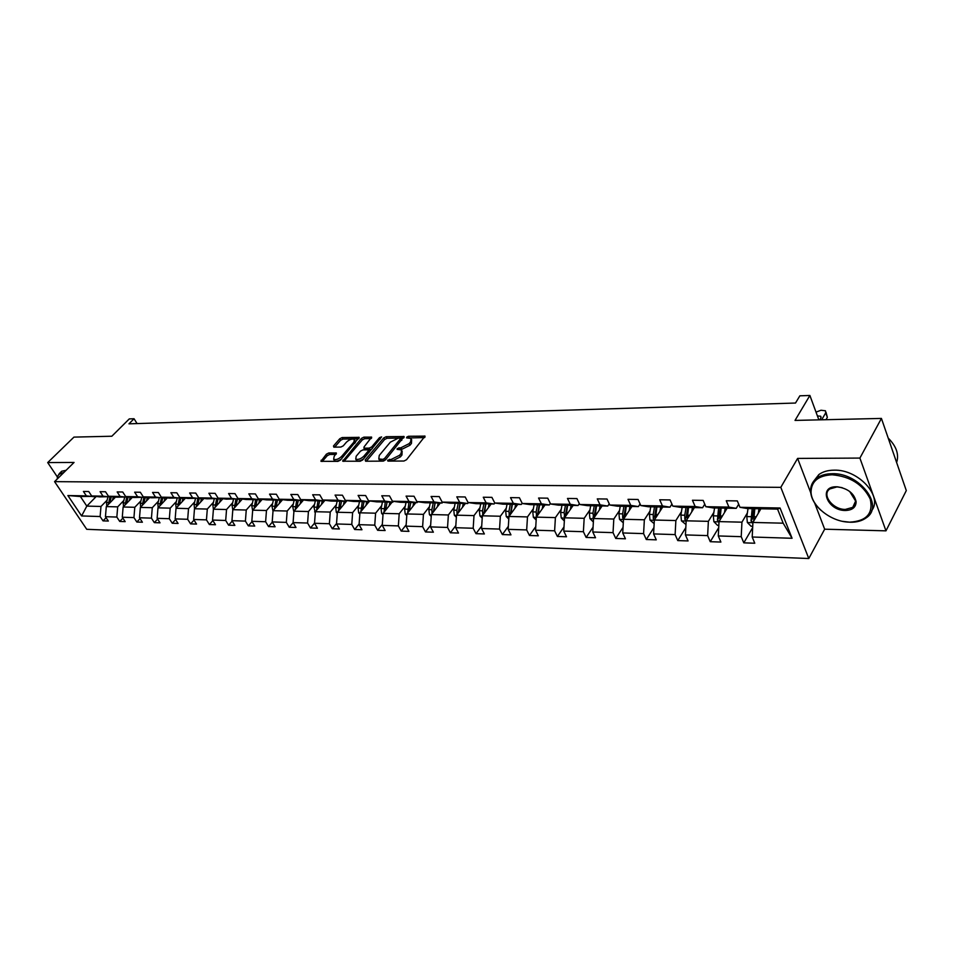 <?xml version="1.0" encoding="UTF-8"?>
<svg xmlns="http://www.w3.org/2000/svg" width="954" height="954" viewBox="0 0 954 954"><rect width="100%" height="100%" fill="white"/><g stroke="black" fill="none" stroke-linecap="round" stroke-linejoin="round"><path stroke-width="1.43" d="M387.622 460.222L387.932 461.104L403.959 461.02L406.523 459.733L425.043 436.133L408.443 436.276L406.69 437.159L406.607 437.886L411.043 438.446L410.625 441.809L409.099 443.67L401.038 447.7L397.222 448.607L397.126 449.358L401.539 449.93L401.109 453.388L399.571 455.273L391.45 459.327L387.622 460.222M881.424 418.424L906.3 490.583L885.968 530.841L859.9 458.075L881.424 418.424L795.028 420.416L809.886 395.469L799.857 395.815L795.505 403.041L128.957 423.826L134.049 418.746L129.279 418.913L111.833 436.228L73.947 437.111L47.7 462.583L57.347 476.928M328.82 452.947L326.399 454.164L320.938 461.319L337.943 461.366L340.399 460.138L359.157 437.373L342.152 437.552L339.755 438.757L333.495 445.983L333.84 447.152L340.852 447.056L343.273 445.84L346.385 442.227C349.319 439.532 351.966 438.566 354.328 439.353L353.874 442.107L341.639 456.394C338.682 459.136 336.023 460.102 333.65 459.315L334.127 456.465L336.368 453.019L328.82 452.947L329.679 454.486L327.258 455.69L322.273 461.45M859.9 458.075L797.604 458.421L780.801 487.351L54.569 481.639L74.054 462.44L47.7 462.583M365.203 459.983L365.609 461.223L382.983 461.128L385.511 459.864L404.114 436.527L386.191 436.705L383.723 437.946L365.203 459.983L365.883 461.223M360.171 461.247L342.701 461.199L361.459 438.363L363.891 437.135L371.643 437.135L364.023 446.973L364.428 448.177L369.246 448.118L371.714 446.877L379.477 437.671L381.6 436.908L362.663 459.995L360.171 461.247M95.006 496.33L80.41 496.533L67.877 495.543L86.361 495.865L83.415 491.441L88.722 491.525L91.667 495.961L103.044 496.163L100.098 491.68L105.524 491.763L108.482 496.259L120.132 496.462L117.175 491.93L122.732 492.014L125.689 496.557L137.614 496.76L134.645 492.181L140.333 492.264L143.303 496.867L155.502 497.082L152.545 492.443L158.364 492.526L161.333 497.177L173.831 497.404L170.873 492.705L176.836 492.801L179.805 497.499L192.613 497.726L189.643 492.979L195.761 493.075L198.718 497.833L211.848 498.06L208.878 493.254L215.139 493.349L218.108 498.167L231.56 498.405L228.602 493.54L235.018 493.635L237.987 498.525L251.784 498.763L248.815 493.838L255.398 493.933L258.367 498.882L272.51 499.121L269.553 494.136L276.314 494.232L279.272 499.24L293.784 499.491L290.827 494.446L297.767 494.542L300.725 499.622L315.619 499.872L312.662 494.756L319.781 494.864L322.738 500.003L338.038 500.266L335.081 495.09L342.403 495.198L345.348 500.397L361.053 500.671L358.108 495.424L365.62 495.531L368.566 500.802L384.7 501.088L381.767 495.758L389.494 495.877L392.416 501.22L409.004 501.506L406.082 496.116L414.024 496.235L416.934 501.649L433.998 501.947L431.089 496.474L439.245 496.593L442.155 502.09L459.697 502.4L456.799 496.843L465.206 496.974L468.092 502.543L486.146 502.865L483.273 497.237L491.906 497.356L494.78 503.008L513.371 503.342L510.509 497.63L519.417 497.749L522.267 503.497L541.407 503.831L538.569 498.036L547.739 498.167L550.565 503.986L570.289 504.332L567.475 498.453L576.931 498.584L579.734 504.499L600.066 504.857L597.276 498.882L607.018 499.025L609.797 505.024L630.761 505.393L628.006 499.324L638.059 499.467L640.802 505.56L662.434 505.942L659.715 499.789L670.09 499.932L672.808 506.121L695.132 506.514L692.449 500.254L703.158 500.409L705.841 506.705L728.904 507.111L726.256 500.755L737.323 500.91L739.958 507.301L780.062 508.005L792.07 538.271L752.205 537.019L754.769 543.231L743.798 542.85L741.222 536.673L718.29 535.945L720.89 542.063L710.253 541.693L707.641 535.611L685.425 534.92L688.072 540.942L677.769 540.584L675.122 534.598L653.597 533.918L656.269 539.845L646.287 539.499L643.592 533.608L622.735 532.952L625.43 538.783L615.747 538.461L613.04 532.642L592.792 532.01L595.523 537.758L586.126 537.436L583.395 531.712L563.742 531.092L566.509 536.768L557.386 536.458L554.62 530.806L535.552 530.209L538.33 535.802L529.47 535.492L526.68 529.935L508.16 529.351L510.962 534.86L502.353 534.562L499.55 529.076L481.555 528.516L484.37 533.954L475.998 533.668L473.184 528.254L455.69 527.705L458.516 533.059L450.383 532.785L447.545 527.443L430.528 526.906L433.378 532.201L425.472 531.927L422.622 526.656L406.07 526.143L408.932 531.366L401.229 531.104L398.367 525.904L382.256 525.392L385.13 530.543L377.629 530.293L374.755 525.153L359.074 524.664L361.96 529.756L354.661 529.506L351.776 524.438L336.512 523.961L339.397 528.981L332.29 528.731L329.392 523.734L314.522 523.269L317.408 528.218L310.479 527.991L307.593 523.042L293.093 522.589L295.99 527.49L289.229 527.252L286.331 522.375L272.2 521.933L275.098 526.775L268.515 526.548L265.617 521.731L251.832 521.301L254.73 526.071L248.314 525.857L245.405 521.099L231.953 520.669L234.863 525.392L228.59 525.177L225.693 520.479L212.563 520.061L215.473 524.724L209.355 524.521L206.458 519.87L193.65 519.465L196.548 524.08L190.585 523.877L187.676 519.286L175.166 518.893L178.076 523.448L172.245 523.245L169.335 518.702L157.124 518.32L160.022 522.828L154.333 522.625L151.436 518.141L139.499 517.772L142.396 522.22L136.839 522.029L133.942 517.593L122.279 517.223L125.177 521.635L119.739 521.444L116.841 517.056L105.441 516.698L108.339 521.051L103.02 520.872L100.122 516.531L81.615 515.947L67.877 495.543M94.565 496.784L86.361 495.865M780.801 487.351L808.789 558.531L86.742 529.303L54.569 481.639M123.853 500.468L117.688 506.86L106.299 506.586L115.529 497.058M106.299 506.586L105.441 516.698M117.688 506.86L116.841 517.056M111.725 496.617L99.872 496.879L91.667 495.961M111.272 497.082L103.044 496.163M140.953 500.814L134.788 507.278L123.126 507.003L132.415 497.32M123.126 507.003L122.279 517.223M134.788 507.278L133.942 517.593M128.826 496.915L116.698 497.189L108.482 496.259M128.361 497.392L120.132 496.462M158.447 501.16L152.282 507.707L140.357 507.421L149.671 497.594M140.357 507.421L139.499 517.772M152.282 507.707L151.436 518.141M146.32 497.213L133.918 497.499L125.689 496.557M145.843 497.714L137.614 496.76M176.359 501.53L170.194 508.148L157.982 507.85L167.344 497.881M157.982 507.85L157.124 518.32M170.194 508.148L169.335 518.702M164.231 497.511L151.543 497.809L143.303 496.867M163.754 498.036L155.502 497.082M194.699 501.899L188.522 508.601L176.025 508.291L185.422 498.167M176.025 508.291L175.166 518.893M188.522 508.601L187.676 519.286M182.572 497.833L169.573 498.131L161.333 497.177M182.083 498.358L173.831 497.404M213.469 502.269L207.304 509.066L194.497 508.744L203.929 498.453M194.497 508.744L193.65 519.465M207.304 509.066L206.458 519.87M201.366 498.143L188.045 498.465L179.805 497.499M200.853 498.703L192.613 497.726M232.704 502.663L226.539 509.531L213.422 509.209L222.89 498.739M213.422 509.209L212.563 520.061M226.539 509.531L225.693 520.479M220.612 498.477L206.97 498.811L198.718 497.833M220.1 499.049L211.848 498.06M252.416 503.056L246.251 510.02L232.812 509.686L242.316 499.049M232.812 509.686L231.953 520.669M246.251 510.02L245.405 521.099M240.348 498.811L226.36 499.157L218.108 498.167M239.812 499.407L231.56 498.405M272.617 503.462L266.464 510.509L252.679 510.175L262.219 499.347M252.679 510.175L251.832 521.301M266.464 510.509L265.617 521.731M260.573 499.145L260.025 499.765L246.227 499.514L237.987 498.525M260.025 499.765L251.784 498.763M293.331 503.879L287.178 511.022L273.047 510.676L282.623 499.657M273.047 510.676L272.2 521.933M287.178 511.022L286.331 522.375M281.311 499.491L280.75 500.134L266.607 499.884L258.367 498.882M280.75 500.134L272.51 499.121M314.57 504.308L308.428 511.547L293.927 511.189L303.539 499.968M293.927 511.189L293.093 522.589M308.428 511.547L307.593 523.042M302.585 499.848L302.001 500.528L287.5 500.266L279.272 499.24M302.001 500.528L293.784 499.491M336.357 504.749L330.239 512.071L315.357 511.714L325.004 500.29M315.357 511.714L314.522 523.269M330.239 512.071L329.392 523.734M324.42 500.218L323.823 500.922L308.941 500.647L300.725 499.622M323.823 500.922L315.619 499.872M358.716 505.203L352.61 512.632L337.346 512.25L347.017 500.611M337.346 512.25L336.512 523.961M352.61 512.632L351.776 524.438M346.827 500.588L346.219 501.315L330.931 501.041L322.738 500.003M346.219 501.315L338.038 500.266M381.683 505.656L375.59 513.192L359.908 512.811L368.971 501.732M359.908 512.811L359.074 524.664M375.59 513.192L374.755 525.153M369.842 500.969L369.21 501.732L353.517 501.446L345.348 500.397M369.21 501.732L361.053 500.671M405.259 506.133L399.189 513.765L383.091 513.371L392.118 502.15M383.091 513.371L382.256 525.392M399.189 513.765L398.367 525.904M393.477 501.363L392.833 502.162L376.711 501.864L368.566 500.802M392.833 502.162L384.7 501.088M429.479 506.622L423.445 514.361L406.893 513.956L415.884 502.579M406.893 513.956L406.07 526.143M423.445 514.361L422.622 526.656M417.769 501.756L417.113 502.603L400.537 502.293L392.416 501.22M417.113 502.603L409.004 501.506M454.366 507.123L448.368 514.969L431.351 514.552L440.295 503.02M431.351 514.552L430.528 526.906M448.368 514.969L447.545 527.443M442.739 502.174L442.06 503.044L425.031 502.734L416.934 501.649M442.06 503.044L433.998 501.947M479.957 507.635L473.995 515.601L456.501 515.172L465.397 503.462M456.501 515.172L455.69 527.705M473.995 515.601L473.184 528.254M468.414 502.591L467.722 503.509L450.205 503.199L442.155 502.09M467.722 503.509L459.697 502.4M506.288 508.172L500.349 516.245L482.354 515.804L491.203 503.927M482.354 515.804L481.555 528.516M500.349 516.245L499.55 529.076M494.84 503.02L494.112 503.986L476.094 503.664L468.092 502.543M494.112 503.986L486.146 502.865M533.369 508.72L527.479 516.913L508.959 516.46L517.748 504.416M508.959 516.46L508.16 529.351M527.479 516.913L526.68 529.935M522.16 503.271L521.289 504.475L502.734 504.141L494.78 503.008M521.289 504.475L513.371 503.342M561.25 509.281L555.407 517.605L536.339 517.128L545.056 504.904M536.339 517.128L535.552 530.209M555.407 517.605L554.62 530.806M550.327 503.485L549.265 504.976L530.162 504.63L522.267 503.497M549.265 504.976L541.407 503.831M589.954 509.853L584.17 518.308L564.529 517.819L573.175 505.405M564.529 517.819L563.742 531.092M584.17 518.308L583.395 531.712M579.34 503.676L578.076 505.501L558.4 505.143L550.565 503.986M578.076 505.501L570.289 504.332M619.528 510.45L613.804 519.036L593.567 518.535L602.129 505.93M593.567 518.535L592.792 532.01M613.804 519.036L613.04 532.642M609.248 503.843L607.77 506.037L587.497 505.668L579.734 504.499M607.77 506.037L600.066 504.857M650.008 511.058L644.355 519.787L623.499 519.274L631.953 506.467M623.499 519.274L622.735 532.952M644.355 519.787L643.592 533.608M640.098 503.986L638.393 506.586L617.476 506.204L609.797 505.024M638.393 506.586L630.761 505.393M681.442 511.702L675.861 520.55L654.349 520.025L662.708 507.027M654.349 520.025L653.597 533.918M675.861 520.55L675.122 534.598M671.914 504.106L669.97 507.158L648.398 506.765L640.802 505.56M669.97 507.158L662.434 505.942M713.878 512.346L708.369 521.349L686.176 520.812L694.417 507.6M686.176 520.812L685.425 534.92M708.369 521.349L707.641 535.611M704.767 504.177L702.561 507.743L680.297 507.337L672.808 506.121M702.561 507.743L695.132 506.514M747.34 513.025L741.938 522.172L719.018 521.611L727.139 508.184M719.018 521.611L718.29 535.945M741.938 522.172L741.222 536.673M738.682 504.213L736.214 508.351L713.222 507.933L705.841 506.705M736.214 508.351L728.904 507.111M792.07 538.271L783.174 523.186L752.921 522.446L760.91 508.792M752.921 522.446L752.205 537.019M814.633 502.985L824.661 529.196L885.968 530.841M824.661 529.196L808.789 558.531M818.878 419.867L809.886 395.469M137.078 423.564L134.049 418.746M80.41 496.533L86.814 506.109L100.981 506.455L107.134 500.134M96.271 496.474L86.814 506.109L81.615 515.947M783.174 523.186L777.558 509.09L747.232 508.542L739.958 507.301M777.558 509.09L780.062 508.005M100.981 506.455L100.122 516.531M752.67 527.622L743.798 542.85M718.708 527.681L710.253 541.693M685.807 527.657L677.769 540.584M653.943 527.55L646.287 539.499M623.045 527.383L615.747 538.461M593.078 527.168L586.126 537.436M563.993 526.906L557.386 536.458M535.766 526.62L529.47 535.492M508.351 526.298L502.353 534.562M481.71 525.952L475.998 533.668M455.821 525.594L450.383 532.785M430.648 525.213L425.472 531.927M406.154 524.819L401.229 531.104M382.327 524.414L377.629 530.293M359.121 524.008L354.661 529.506M336.535 523.591L332.29 528.731M314.522 523.174L310.479 527.991M293.14 522.673L289.229 527.252M272.319 522.136L268.515 526.548M252.023 521.611L248.314 525.857M232.216 521.099L228.59 525.177M212.897 520.586L209.355 524.521M194.032 520.085L190.585 523.877M175.619 519.584L172.245 523.245M157.625 519.095L154.333 522.625M140.047 518.618L136.839 522.029M122.875 518.141L119.739 521.444M106.097 517.676L103.02 520.872M797.604 458.421L810.697 492.693M389.518 461.092L392.309 460.925L400.418 456.859L399.571 455.273M402.135 451.039L401.968 454.986L400.418 456.859M411.615 439.544L411.472 443.407L409.946 445.256L401.884 449.286L399.189 449.441M424.59 437.588L408.741 437.958M403.649 437.969L387.038 438.268L384.569 439.508L366.348 461.211M382.804 459.375L384.569 458.492L400.883 438.22L398.319 438.148L390.353 442.143L379.251 455.44L378.786 458.91L382.804 459.375L383.878 460.949M401.825 440.164L401.002 438.446M379.072 459.423L379.644 460.496L381.517 460.973L380.658 459.399M383.663 460.961L381.517 460.973M344.024 461.331L362.305 439.901L361.459 438.363M371.154 438.566L364.738 438.685L362.305 439.901M364.535 449.274L370.092 449.668L371.917 449M356.188 456.215L355.747 459.101C358.191 459.923 360.91 458.934 363.891 456.155L368.208 451.027L367.803 449.823L362.985 449.883L360.517 451.111L356.188 456.215M356.188 459.327L356.617 460.663C358.466 461.474 360.851 460.806 363.772 458.671M369.377 452.017L368.542 450.276M335.88 454.426L329.679 454.486M334.115 459.554L334.52 460.854C336.213 461.629 338.491 461.02 341.329 459.053M355.425 442.573L354.769 440.14M358.656 438.792L342.999 439.078L340.602 440.283L334.663 447.14M760.493 509.508L760.6 508.792M826.009 419.7L827.356 417.351L825.973 412.188M816.016 412.128L820.989 410.244L825.46 410.78L825.711 412.843L821.68 419.808M758.299 513.24L758.99 508.756M752.742 526.262L751.036 526.226L747.34 522.47L746.803 516.579L748.031 508.565M753.66 521.051L754.817 508.685M752.181 508.637L751.025 520.991L753.016 522.279M751.025 520.991L752.36 518.714L753.803 508.661M819.772 419.843L820.905 417.9L820.69 416.23L817.435 415.956M849.668 522.16C866.59 521.146 873.447 513.443 870.239 499.073C863.036 484.489 850.312 476.392 832.079 474.782C818.401 475.509 811.389 481.233 811.043 491.966C811.162 505.882 830.636 521.528 848.571 522.124L849.668 522.16M820.834 510.211C814.454 504.249 811.031 497.952 810.59 491.322C810.423 485.86 812.51 481.46 816.874 478.097C820.834 475.211 825.914 473.744 832.126 473.709C859.387 472.612 884.811 505.811 866.28 517.795C862.07 520.872 856.692 522.363 850.145 522.243L842.644 521.349M845.339 510.485C827.166 510.748 817.816 486.17 836.539 486.79L837.612 486.838C848.07 488.579 854.247 493.528 856.12 501.697C855.976 507.313 852.387 510.247 845.339 510.485M842.108 487.649L837.016 486.898L829.837 488.937C821.275 494.589 832.806 509.686 845.375 509.424L852.757 507.361L855.631 501.065L849.692 491.477M888.21 438.101C896.39 446.269 899.193 454.414 896.629 462.523M891.99 449.072L895.544 459.363M813.607 481.305L818.854 474.579C822.801 471.681 827.881 470.215 834.094 470.167C858.242 469.201 883.321 496.45 871.61 510.664M63.059 473.267L62.952 473.267C59.816 473.327 57.991 474.687 57.455 477.346L57.347 478.908M57.3 478.956L57.371 476.75L59.363 473.53L63.751 472.6M60.543 472.361L61.688 471.24L66.088 470.286M726.709 508.887L726.817 508.184M724.48 512.56L725.183 508.148M718.827 525.368L717.515 525.344L713.866 521.647L713.318 515.84L714.57 507.957M719.936 520.085L721.141 508.077M718.589 508.029L717.42 520.18L719.089 521.492M717.42 520.18L718.779 517.95L720.234 508.065M693.987 508.279L694.095 507.588M691.733 511.904L692.437 507.564M685.974 524.509L681.43 520.848L680.882 515.136L682.158 507.373M687.25 519.071L688.514 507.492M686.045 507.445L684.769 515.22L684.853 519.405L686.248 520.681M684.853 519.405L686.236 517.211L687.715 507.468M662.267 507.707L662.386 507.015M659.977 511.261L660.705 506.991M654.146 523.674L649.996 520.073L649.435 514.444L650.735 506.812M655.577 518.105L656.901 506.92M654.504 506.872L653.216 514.528L653.299 518.654L654.456 519.858M653.299 518.654L654.694 516.484L656.197 506.908M631.512 507.134L631.631 506.467M629.199 510.64L629.926 506.431M623.296 522.852L619.504 519.322L618.943 513.789L620.255 506.252M624.87 517.187L626.241 506.371M623.916 506.324L622.616 513.86L622.688 517.927L623.654 519.036M622.688 517.927L624.107 515.792L625.633 506.359M601.676 506.586L601.795 505.93M599.339 510.044L600.078 505.894M593.364 522.017L589.93 518.594L589.369 513.133L590.693 505.727M595.093 516.305L596.5 505.835M594.247 505.787L592.923 513.216L593.782 518.225M593.006 517.223L594.425 515.112L595.976 505.823M572.722 506.061L572.841 505.405M570.349 509.46L571.1 505.37M564.339 520.991L561.226 517.891L560.654 512.513L561.989 505.203M566.187 515.446L567.63 505.31M565.448 505.274L564.1 512.584L564.804 517.438M564.184 516.531L565.627 514.456L567.189 505.298M544.603 505.537L544.722 504.893M542.218 508.887L542.969 504.869M536.172 520.002L533.346 517.211L532.773 511.904L534.121 504.702M538.116 514.635L539.594 504.809M537.472 504.761L536.124 511.976L536.685 516.651M536.208 515.864L537.662 513.824L539.237 504.797M517.283 505.036L517.414 504.404M514.886 508.339L515.637 504.368M508.804 519.048L506.264 516.543L505.68 511.308L507.039 504.213M510.867 513.848L512.358 504.308M510.307 504.272L508.935 511.38L509.388 515.875M509.019 515.208L510.485 513.204L512.071 504.308M490.738 504.559L490.869 503.927M488.317 507.802L489.08 503.891M482.211 518.129L479.934 515.887L479.349 510.736L480.733 503.748M484.382 513.097L485.896 503.831M483.893 503.795L482.521 510.807L482.867 515.124M482.605 514.588L484.083 512.608L485.681 503.831M464.932 504.082L465.051 503.462M462.499 507.289L463.262 503.426M456.37 517.247L454.342 515.267L453.758 510.175L455.141 503.283M458.635 512.37L460.174 503.378M458.218 503.342L456.835 510.247L457.097 514.385M456.918 513.967L458.409 512.012L460.019 503.366M439.83 503.617L439.961 503.008M437.385 506.777L438.16 502.973M431.232 516.388L429.443 514.647L428.859 509.639L430.254 502.83M433.593 511.666L435.143 502.925M433.247 502.889L431.852 509.698L432.043 513.657M431.935 513.371L433.426 511.451L435.048 502.925M415.407 503.175L415.539 502.567M412.951 506.288L413.726 502.531M406.786 515.577L405.223 514.051L404.639 509.102L406.034 502.4M409.23 510.998L410.792 502.484M408.944 502.448L407.68 512.954M407.632 512.799L409.135 510.891L410.757 502.484M391.641 502.734L391.76 502.138M389.172 505.811L389.947 502.102M382.995 514.778L381.648 513.479L381.051 508.589L382.459 501.971M385.523 510.342L387.097 502.054M385.297 502.019L383.973 512.226L385.595 509.257M366.014 505.346L366.801 501.685M359.825 514.015L358.692 512.906L358.096 508.088L359.503 501.554M362.448 509.71L364.023 501.637M362.27 501.613L360.91 511.582M343.464 504.893L344.251 501.279M337.275 513.276L336.321 512.358L335.736 507.6L337.144 501.16M339.958 509.102L341.544 501.232M339.839 501.208L338.443 510.927M323.99 501.494L324.217 500.445M321.486 504.451L322.273 500.886M315.297 512.56L313.938 507.123L315.357 500.767M318.064 508.506L319.638 500.838M317.98 500.814L316.561 510.283M302.573 501.1L302.847 499.884M300.081 504.022L300.868 500.504M293.88 511.869L292.699 506.669L294.118 500.385M296.718 507.933L298.292 500.456M296.67 500.433L295.227 509.674M281.704 500.719L281.967 499.574M279.2 503.593L279.987 500.123M272.999 511.201L271.985 506.216L273.404 500.003M275.909 507.385L277.483 500.087M275.909 500.051L274.43 509.078M261.348 500.337L261.587 499.276M258.832 503.187L259.631 499.765M252.643 510.545L251.784 505.775L253.215 499.646M255.612 506.848L257.186 499.717M255.648 499.693L254.146 508.506M241.481 499.979L241.72 498.966M238.977 502.782L239.764 499.407M232.788 509.925L232.072 505.346L233.503 499.288M235.805 506.324L237.379 499.359M235.876 499.336L234.362 507.945M222.103 499.622L222.33 498.68M219.587 502.4L220.493 498.608M213.41 509.293L212.837 504.916L214.268 498.942M216.486 505.823L218.049 499.014M216.582 498.99L215.055 507.397M203.178 499.276L203.393 498.382M200.662 502.019L201.592 498.179M194.556 508.685L194.067 504.511L195.487 498.608M197.633 505.334L199.183 498.668M197.752 498.644L196.214 506.872M184.706 498.93L184.909 498.095M182.19 501.649L183.108 497.893M176.168 508.136L175.727 504.117L177.158 498.274M179.221 504.857L180.771 498.334M179.364 498.31L177.814 506.359M166.652 498.608L166.855 497.821M164.148 501.279L165.054 497.606M158.209 507.611L157.815 503.724L159.246 497.952M161.226 504.392L162.776 498.012M161.405 497.988L159.843 505.858M149.027 498.274L149.206 497.547M146.511 500.922L147.405 497.332M140.667 507.099L140.321 503.342L141.741 497.63M143.66 503.939L145.187 497.702M143.851 497.678L142.289 505.381M131.795 497.964L131.974 497.272M129.291 500.576L130.173 497.07M123.519 506.586L123.221 502.961L124.64 497.332M126.488 503.497L128.015 497.392M126.703 497.368L125.129 504.916M114.957 497.654L115.112 497.01M112.441 500.242L113.323 496.807M106.765 506.109L106.502 502.603L107.921 497.022M109.71 503.068L111.213 497.082M109.937 497.058L108.362 504.451M392.309 460.925L391.45 459.327M401.968 454.986L401.109 453.388M399.833 449.322L398.987 447.724M401.884 449.286L401.038 447.7M409.946 445.256L409.099 443.67M411.472 443.407L410.625 441.809M409.278 437.862L408.443 436.276M424.995 437.087L424.411 435.978M390.246 460.925L389.387 459.339M384.569 439.508L383.723 437.946M387.038 438.268L386.191 436.705M404.067 437.445L403.506 436.372M385.38 460.007L384.569 458.492M401.586 440.45L400.787 438.947M343.559 461.342L342.88 460.126M364.738 438.685L363.891 437.135M371.619 438.005L371.07 437.004M365.275 449.728L364.428 448.177M370.092 449.668L369.246 448.118M372.501 448.32L371.714 446.877M380.252 439.102L379.477 437.671M364.678 457.598L363.891 456.155M368.995 452.47L368.208 451.027M336.368 453.83L335.832 452.876M342.414 457.789L341.639 456.394M354.638 443.491L353.874 442.107M334.15 447.152L333.495 445.983M340.602 440.283L339.755 438.757M342.999 439.078L342.152 437.552M359.133 438.22L358.597 437.242M321.808 461.45L321.116 460.257M327.258 455.69L326.399 454.164M825.711 412.843L827.356 417.351M747.423 522.565L752.909 522.697M753.577 516.722L756.236 516.782M746.803 516.579L750.953 516.663M713.95 521.743L718.994 521.862M719.888 515.983L722.381 516.042M713.318 515.84L717.336 515.935M681.526 520.944L686.153 521.051M687.238 515.279L689.587 515.327M680.882 515.136L684.769 515.22M650.079 520.168L654.337 520.276M655.613 514.588L657.819 514.635M649.435 514.444L653.216 514.528M619.599 519.417L623.487 519.513M624.93 513.92L627.005 513.956M618.943 513.789L622.616 513.86M590.013 518.69L593.555 518.773M595.177 513.264L597.121 513.312M589.369 513.133L592.923 513.216M561.31 517.974L564.518 518.058M566.294 512.632L568.119 512.68M560.654 512.513L564.1 512.584M533.429 517.295L536.327 517.366M538.247 512.024L539.952 512.059M532.773 511.904L536.124 511.976M506.347 516.627L508.947 516.686M510.998 511.427L512.608 511.463M505.68 511.308L508.935 511.38M480.017 515.971L482.342 516.031M484.525 510.855L486.027 510.879M479.349 510.736L482.521 510.807M454.426 515.339L456.489 515.398M458.791 510.283L460.186 510.318M453.758 510.175L456.835 510.247M429.527 514.731L431.339 514.778M433.76 509.746L435.06 509.77M428.859 509.639L431.852 509.698M405.307 514.134L406.881 514.17M409.397 509.209L410.625 509.233M404.639 509.102L407.549 509.174M381.731 513.55L383.079 513.586M385.69 508.697L386.835 508.72M381.051 508.589L383.89 508.649M358.764 512.99L359.897 513.013M362.615 508.196L363.665 508.208M358.096 508.088L360.862 508.148M336.404 512.429L337.334 512.453M340.125 507.695L341.115 507.719M335.736 507.6L338.42 507.659M314.605 511.893L315.345 511.916M318.231 507.218L319.137 507.242M313.938 507.123L316.561 507.182M296.873 506.753L297.708 506.777M292.699 506.669L295.251 506.717M276.064 506.3L276.827 506.324M271.985 506.216L274.478 506.264M255.755 505.858L256.471 505.87M251.784 505.775L254.217 505.823M235.96 505.429L236.604 505.441M232.072 505.346L234.445 505.393M212.837 504.916L215.163 504.976M194.067 504.511L196.333 504.559M175.727 504.117L177.933 504.165M157.815 503.724L159.974 503.772M140.321 503.342L142.432 503.39M123.221 502.961L125.284 503.008M106.502 502.603L108.517 502.651M379.644 460.496L378.786 458.91M364.714 449.584L363.856 448.034M356.617 460.663L355.747 459.101M334.52 460.854L333.65 459.315M821.108 417.363L820.69 416.23M818.854 474.579L816.874 478.097M852.757 507.361L855.643 501.935M855.631 501.065L856.12 501.697M811.043 491.966L810.59 491.322M61.688 471.24L59.363 473.53M57.455 477.346L57.371 476.75"/></g></svg>
